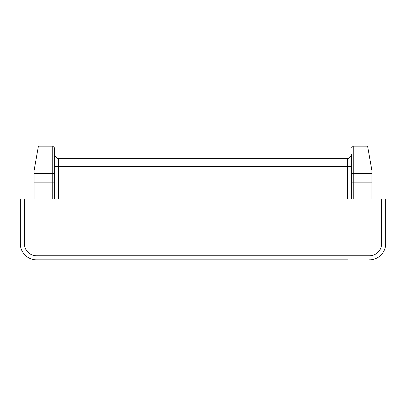 <?xml version="1.0" encoding="UTF-8"?>
<svg xmlns="http://www.w3.org/2000/svg" width="406" height="406" viewBox="0 0 406 406"><rect width="100%" height="100%" fill="white"/><g stroke="black" fill="none" stroke-linecap="round" stroke-linejoin="round"><path stroke-width="0.61" d="M24.36 198.94L381.64 198.94L381.64 243.6A12.18 12.18 0 0 1 369.46 255.78L36.54 255.78A12.18 12.18 0 0 1 24.36 243.6L24.36 198.94L20.3 198.94L20.3 243.6A16.24 16.24 0 0 0 36.54 259.84L58.464 259.84M347.536 259.84L36.54 259.84M381.64 198.94L385.7 198.94L385.7 243.6A16.24 16.24 0 0 1 369.46 259.84M58.464 198.94L58.464 158.34L347.536 158.34C348.587 159.127 349.942 157.772 351.596 154.28L351.596 198.94M56.825 157.995L58.464 158.34C57.413 159.127 56.058 157.772 54.404 154.28L54.404 182.137L54.404 147.784L54.404 173.017L54.404 147.784L52.78 146.16L52.78 173.585A1.624 0.568 0 0 0 54.404 173.017M54.404 198.94L54.404 182.137L52.78 182.137L52.78 198.94M351.596 173.017A1.624 0.568 0 0 0 353.22 173.585L353.22 146.16L367.603 146.16L371.896 170.52L371.896 198.94M52.78 146.16L38.397 146.16L34.104 170.52L34.104 198.94M385.7 198.94L385.7 243.6M349.175 157.995L347.536 158.34L347.536 166.46L54.404 166.46M351.596 166.46L347.536 166.46L347.536 198.94M52.78 173.585L34.104 173.585L52.78 173.585L52.78 182.137L34.104 182.137M351.596 182.137L353.22 182.137L353.22 173.585L371.896 173.585M353.22 198.94L353.22 182.137L371.896 182.137M353.22 146.16L351.596 147.784"/></g></svg>
